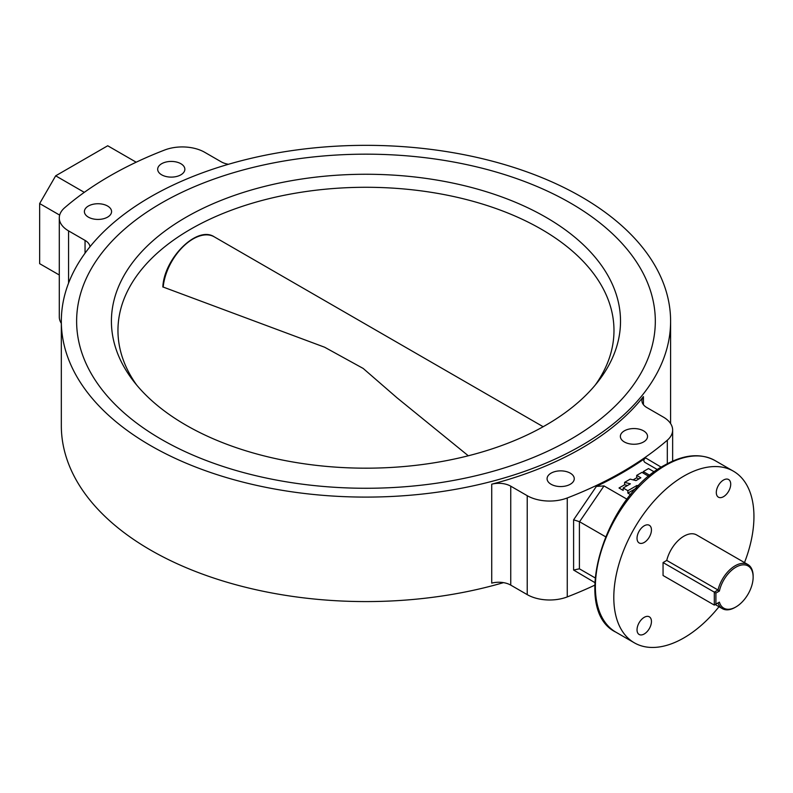 <?xml version="1.0" encoding="UTF-8"?>
<svg xmlns="http://www.w3.org/2000/svg" width="793" height="793" viewBox="0 0 793 793"><rect width="100%" height="100%" fill="white"/><g stroke="black" fill="none" stroke-linecap="round" stroke-linejoin="round"><path stroke-width="1.19" d="M180.873 163.725A13.59 7.851 0 0 0 166.064 162.02A13.59 7.851 0 0 0 157.678 169.276A13.59 7.851 0 0 0 161.653 174.817A13.59 7.851 0 0 0 176.462 176.522A13.59 7.851 0 0 0 184.858 169.276A13.59 7.851 0 0 0 180.873 163.725M107.59 206.031A13.59 7.851 0 0 0 92.781 204.336A13.59 7.851 0 0 0 84.395 211.582A13.59 7.851 0 0 0 88.37 217.133A13.59 7.851 0 0 0 103.179 218.828A13.59 7.851 0 0 0 111.575 211.582A13.59 7.851 0 0 0 107.59 206.031M643.559 430.857A13.59 7.851 0 0 0 628.75 429.152A13.59 7.851 0 0 0 620.364 436.398A13.59 7.851 0 0 0 624.339 441.949A13.59 7.851 0 0 0 639.148 443.654A13.59 7.851 0 0 0 647.544 436.398A13.59 7.851 0 0 0 643.559 430.857M570.276 473.163A13.59 7.851 0 0 0 555.467 471.458A13.59 7.851 0 0 0 547.081 478.714A13.59 7.851 0 0 0 551.056 484.255A13.59 7.851 0 0 0 565.865 485.96A13.59 7.851 0 0 0 574.261 478.714A13.59 7.851 0 0 0 570.276 473.163M570.563 203.097A289.346 167.055 0 0 0 255.237 166.887A289.346 167.055 0 0 0 76.624 321.215A289.346 167.055 0 0 0 161.366 439.342A289.346 167.055 0 0 0 476.692 475.552A289.346 167.055 0 0 0 655.315 321.215A289.346 167.055 0 0 0 570.563 203.097A289.346 167.055 0 0 0 255.237 166.887A289.346 167.055 0 0 0 76.624 321.215A289.346 167.055 0 0 0 161.366 439.342A289.346 167.055 0 0 0 476.692 475.552A289.346 167.055 0 0 0 655.315 321.215A289.346 167.055 0 0 0 570.563 203.097M644.233 542.442A10.19 5.888 120 0 0 650.894 533.461A10.19 5.888 120 0 0 649.338 525.293A10.19 5.888 120 0 0 644.233 525.799A10.19 5.888 120 0 0 637.582 534.779A10.19 5.888 120 0 0 639.138 542.947A10.19 5.888 120 0 0 644.233 542.442M644.233 633.974A10.19 5.888 120 0 0 650.894 624.993A10.19 5.888 120 0 0 649.338 616.825A10.19 5.888 120 0 0 644.233 617.331A10.19 5.888 120 0 0 637.582 626.311A10.19 5.888 120 0 0 639.138 634.479A10.19 5.888 120 0 0 644.233 633.974M723.513 496.676A10.19 5.888 120 0 0 730.165 487.695A10.19 5.888 120 0 0 728.608 479.527A10.19 5.888 120 0 0 723.513 480.033A10.19 5.888 120 0 0 716.852 489.013A10.19 5.888 120 0 0 718.418 497.181A10.19 5.888 120 0 0 723.513 496.676M744.498 562.584A99.095 57.215 120 0 0 733.416 471.191A99.095 57.215 120 0 0 683.873 476.097A99.095 57.215 120 0 0 619.135 563.417A99.095 57.215 120 0 0 634.331 642.816A99.095 57.215 120 0 0 683.873 637.909A99.095 57.215 120 0 0 719.013 606.714M491.729 484.186A16.99 9.803 180 0 1 510.751 486.178L510.751 585.115A16.99 9.803 0 0 0 491.729 583.123L491.729 484.186A304.631 175.877 0 0 0 643.43 396.599L643.43 404.698M150.561 445.587A304.631 175.877 0 0 0 482.541 483.71A304.631 175.877 0 0 0 670.6 321.215A304.631 175.877 0 0 0 581.378 196.852A304.631 175.877 0 0 0 249.389 158.729A304.631 175.877 0 0 0 61.329 321.215A304.631 175.877 0 0 0 150.561 445.587M61.329 321.215L61.329 425.702A304.631 175.877 0 0 0 150.561 550.074A304.631 175.877 0 0 0 503.496 582.637M657.516 469.664L644.848 462.349C643.272 460.832 643.549 459.365 645.671 457.948A362.391 209.223 180 0 1 596.386 486.396L604.008 485.921L627.094 499.263M579.564 568.908L595.057 577.849L579.405 568.819L573.607 570.048L573.607 519.821L596.386 486.396M605.475 536.702L579.405 521.645L579.405 568.819M604.008 485.921L579.564 521.744M228.434 164.28A16.99 9.803 180 0 1 221.178 161.802L204.703 152.296A31.71 18.308 0 0 0 164.666 150.016A362.391 209.223 0 0 0 64.63 207.776A31.71 18.308 0 0 0 59.287 217.946A31.71 18.308 0 0 0 68.575 230.892L85.049 240.398A16.99 9.803 180 0 1 89.986 246.742M510.751 585.115L527.226 594.631A31.71 18.308 0 0 0 567.263 596.911A362.391 209.223 0 0 0 594.73 585.194M510.751 486.178L527.226 495.694A31.71 18.308 0 0 0 567.263 497.964A362.391 209.223 0 0 0 667.31 440.214A31.71 18.308 0 0 0 672.642 430.044A31.71 18.308 0 0 0 663.364 417.098L646.89 407.582A16.99 9.803 180 0 1 641.914 400.653A16.99 9.803 180 0 1 643.43 396.599M645.671 457.948L661.253 467.206M594.78 582.548L573.607 570.048M59.287 217.946L59.287 316.883A31.71 18.308 0 0 0 61.329 323.356M59.663 215.111L39.65 203.553L39.65 263.663L59.287 274.993M136.188 162.208L107.719 145.763L55.669 175.818L84.296 192.352M39.65 203.553L55.669 175.818M573.607 519.821L579.405 521.645M753.142 577.116A24.345 14.056 120 0 0 738.352 565.974A24.345 14.056 120 0 0 719.39 591.053L718.002 590.002A25.485 14.71 -60 0 1 747.868 564.527A25.485 14.71 -60 0 1 753.142 576.194L753.142 577.116A24.345 14.056 120 0 1 735.924 606.932L735.121 607.398A25.485 14.71 -60 0 1 722.383 608.657A25.485 14.71 -60 0 1 718.002 602.948L719.39 602.145A24.345 14.056 120 0 0 735.924 606.932M747.868 564.527L696.611 534.938A25.485 14.71 120 0 0 666.754 560.413L663.057 562.554L663.057 575.5L714.305 605.089L714.305 592.143L663.057 562.554M719.39 591.053L715.901 593.065L714.305 592.143L718.002 590.002L666.754 560.413M715.901 593.065L715.901 604.157L719.39 602.145M714.305 605.089L715.901 604.157M185.968 425.137A254.553 146.963 180 0 1 133.591 381.215A254.553 146.963 180 0 1 221.614 200.173A254.553 146.963 180 0 1 545.961 217.302A254.553 146.963 180 0 1 598.338 381.215A254.553 146.963 180 0 1 185.968 425.137M595.236 385.071A248.011 143.186 0 0 0 613.98 330.463A248.011 143.186 0 0 0 541.332 229.217A248.011 143.186 0 0 0 271.057 198.181A248.011 143.186 0 0 0 117.959 330.463A248.011 143.186 0 0 0 136.693 385.071M543.165 426.723L214.279 236.849A42.465 24.524 120 0 0 183.094 246.663A42.465 24.524 120 0 0 163.199 287.066L324.605 347.215L363.174 368.438L397.045 397.828L468.296 455.777M648.793 476.335L641.924 472.37L636.71 475.384L636.71 477.782L638.781 478.982M636.71 477.782L633.101 479.864M636.71 475.384L640.863 477.782L635.986 480.598L630.217 479.131L624.616 482.362L624.616 484.771L627.501 485.494M624.616 484.771L619.016 488.002L623.169 490.401L623.169 488.002L627.858 490.708L627.858 493.107L636.422 488.171M627.858 493.107L630.683 494.743M654.334 471.944L648.496 468.574L643.282 471.587L643.282 473.153M643.282 471.587L649.903 475.404M624.616 482.362L630.395 483.829L623.169 488.002M627.858 490.708L636.908 485.485L638.563 485.901M636.908 485.485L636.908 487.645M665.456 465.461A99.095 57.215 120 0 0 600.717 552.78A99.095 57.215 120 0 0 615.913 632.19C570.137 610.233 604.682 496.378 664.326 465.352C683.655 454.419 700.546 452.823 714.999 460.555A99.095 57.215 120 0 0 665.456 465.461M667.31 440.214L667.31 463.707M567.263 497.964L567.263 596.911M68.575 230.892L68.575 283.101M85.049 253.185L85.049 240.398M527.226 495.694L527.226 594.631M615.913 632.19L634.331 642.816M670.6 321.215L670.6 423.571M672.642 430.044L672.642 461.12M714.999 460.555L733.416 471.191M722.383 608.657L715.246 604.544M162.833 286.997C164.101 258.389 197.1 225.252 214.279 236.849"/></g></svg>

